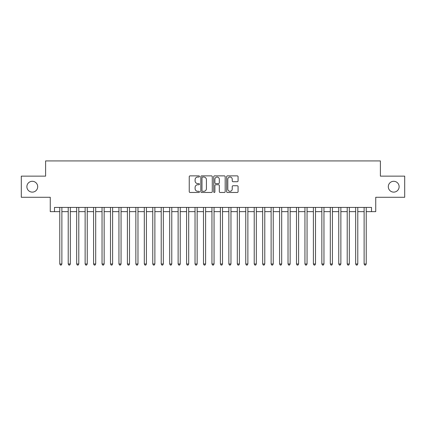 <?xml version="1.0" encoding="UTF-8"?>
<svg xmlns="http://www.w3.org/2000/svg" width="426" height="426" viewBox="0 0 426 426"><rect width="100%" height="100%" fill="white"/><g stroke="black" fill="none" stroke-linecap="round" stroke-linejoin="round"><path stroke-width="0.64" d="M199.475 176.455A0.58 0.58 0 0 0 198.894 175.874L190.076 175.874A0.831 0.831 0 0 0 189.245 176.705L189.245 191.641A0.831 0.831 0 0 0 190.076 192.467L198.894 192.467A0.58 0.58 0 0 0 199.475 191.886A0.58 0.58 0 0 0 198.894 191.306L197.749 191.306A2.657 2.657 0 0 1 195.097 188.654L195.097 187.408A2.657 2.657 0 0 1 197.749 184.751L198.894 184.751A0.58 0.58 0 0 0 199.475 184.17A0.58 0.58 0 0 0 198.894 183.59L197.749 183.59A2.657 2.657 0 0 1 195.097 180.933L195.097 179.692A2.657 2.657 0 0 1 197.749 177.035L198.894 177.035A0.58 0.58 0 0 0 199.475 176.455M388.299 186.705A5.41 5.41 0 0 0 393.709 192.121A5.41 5.41 0 0 0 399.119 186.705A5.41 5.41 0 0 0 393.709 181.295A5.41 5.41 0 0 0 388.299 186.705M26.881 186.705A5.41 5.41 0 0 0 32.291 192.121A5.41 5.41 0 0 0 37.701 186.705A5.41 5.41 0 0 0 32.291 181.295A5.41 5.41 0 0 0 26.881 186.705M237.25 181.721A0.831 0.831 0 0 0 238.081 180.896L238.081 176.705A0.831 0.831 0 0 0 237.25 175.874L227.457 175.874A0.831 0.831 0 0 0 226.632 176.705L226.632 191.641A0.831 0.831 0 0 0 227.457 192.467L237.25 192.467A0.831 0.831 0 0 0 238.081 191.641L238.081 186.577A0.831 0.831 0 0 0 237.25 185.747L233.059 185.747A0.831 0.831 0 0 0 232.234 186.577L232.234 189.085A2.221 2.221 0 0 1 230.013 191.306A2.221 2.221 0 0 1 227.793 189.085L227.793 179.255A2.221 2.221 0 0 1 230.013 177.035A2.221 2.221 0 0 1 232.234 179.255L232.234 180.896A0.831 0.831 0 0 0 233.059 181.721L237.25 181.721M54.485 211.647L54.485 207.419L371.515 207.419L371.515 211.647L375.743 211.647L375.743 197.275L404.7 197.275L404.7 176.14L380.397 176.14L380.397 160.921L45.603 160.921L45.603 176.14L21.3 176.14L21.3 197.275L50.257 197.275L50.257 211.647L59.768 211.647M212.276 176.705A0.831 0.831 0 0 0 211.445 175.874L201.652 175.874A0.831 0.831 0 0 0 200.822 176.705L200.822 191.641A0.831 0.831 0 0 0 201.652 192.467L211.445 192.467A0.831 0.831 0 0 0 212.276 191.641L212.276 176.705M214.555 175.874L224.348 175.874A0.831 0.831 0 0 1 225.178 176.705L225.178 191.641A0.831 0.831 0 0 1 224.348 192.467L220.157 192.467A0.831 0.831 0 0 1 219.326 191.641L219.326 185.582A0.831 0.831 0 0 0 218.495 184.751L215.716 184.751A0.831 0.831 0 0 0 214.89 185.582L214.89 191.886A0.58 0.58 0 0 1 214.305 192.467A0.58 0.58 0 0 1 213.724 191.886L213.724 176.705A0.831 0.831 0 0 1 214.555 175.874M61.882 211.647L68.219 211.647M70.333 211.647L76.675 211.647M78.789 211.647L85.131 211.647M87.245 211.647L93.582 211.647M95.696 211.647L102.038 211.647M104.152 211.647L110.494 211.647M112.608 211.647L118.945 211.647M121.059 211.647L127.401 211.647M129.515 211.647L135.857 211.647M137.971 211.647L144.308 211.647M146.422 211.647L152.764 211.647M154.878 211.647L161.22 211.647M163.334 211.647L169.67 211.647M171.785 211.647L178.127 211.647M180.241 211.647L186.583 211.647M188.697 211.647L195.033 211.647M197.147 211.647L203.49 211.647M205.604 211.647L211.946 211.647M214.054 211.647L220.396 211.647M222.51 211.647L228.853 211.647M230.967 211.647L237.303 211.647M239.417 211.647L245.759 211.647M247.873 211.647L254.215 211.647M256.33 211.647L262.666 211.647M264.78 211.647L271.122 211.647M273.236 211.647L279.578 211.647M281.692 211.647L288.029 211.647M290.143 211.647L296.485 211.647M298.599 211.647L304.941 211.647M307.055 211.647L313.392 211.647M315.506 211.647L321.848 211.647M323.962 211.647L330.304 211.647M332.418 211.647L338.755 211.647M340.869 211.647L347.211 211.647M349.325 211.647L355.667 211.647M357.781 211.647L364.118 211.647M366.232 211.647L371.515 211.647M202.563 177.035A0.58 0.58 0 0 0 201.983 177.615L201.983 190.726A0.58 0.58 0 0 0 202.563 191.306L203.766 191.306A2.657 2.657 0 0 0 206.424 188.654L206.424 179.692A2.657 2.657 0 0 0 203.766 177.035L202.563 177.035M219.326 179.298A2.221 2.221 0 0 0 217.106 177.078A2.221 2.221 0 0 0 214.89 179.298L214.89 182.759A0.831 0.831 0 0 0 215.716 183.59L218.495 183.59A0.831 0.831 0 0 0 219.326 182.759L219.326 179.298M61.882 207.419L61.882 263.982L59.768 263.982L59.768 207.419M61.882 263.982L61.248 265.079L60.401 265.079L59.768 263.982M70.333 207.419L70.333 263.982L68.219 263.982L68.219 207.419M70.333 263.982L69.699 265.079L68.858 265.079L68.219 263.982M78.789 207.419L78.789 263.982L76.675 263.982L76.675 207.419M78.789 263.982L78.155 265.079L77.308 265.079L76.675 263.982M87.245 207.419L87.245 263.982L85.131 263.982L85.131 207.419M87.245 263.982L86.611 265.079L85.764 265.079L85.131 263.982M95.696 207.419L95.696 263.982L93.582 263.982L93.582 207.419M95.696 263.982L95.062 265.079L94.215 265.079L93.582 263.982M104.152 207.419L104.152 263.982L102.038 263.982L102.038 207.419M104.152 263.982L103.518 265.079L102.671 265.079L102.038 263.982M112.608 207.419L112.608 263.982L110.494 263.982L110.494 207.419M112.608 263.982L111.974 265.079L111.127 265.079L110.494 263.982M121.059 207.419L121.059 263.982L118.945 263.982L118.945 207.419M121.059 263.982L120.425 265.079L119.578 265.079L118.945 263.982M129.515 207.419L129.515 263.982L127.401 263.982L127.401 207.419M129.515 263.982L128.881 265.079L128.034 265.079L127.401 263.982M137.971 207.419L137.971 263.982L135.857 263.982L135.857 207.419M137.971 263.982L137.337 265.079L136.49 265.079L135.857 263.982M146.422 207.419L146.422 263.982L144.308 263.982L144.308 207.419M146.422 263.982L145.788 265.079L144.941 265.079L144.308 263.982M154.878 207.419L154.878 263.982L152.764 263.982L152.764 207.419M154.878 263.982L154.244 265.079L153.397 265.079L152.764 263.982M163.334 207.419L163.334 263.982L161.22 263.982L161.22 207.419M163.334 263.982L162.695 265.079L161.853 265.079L161.22 263.982M171.785 207.419L171.785 263.982L169.67 263.982L169.67 207.419M171.785 263.982L171.151 265.079L170.304 265.079L169.67 263.982M180.241 207.419L180.241 263.982L178.127 263.982L178.127 207.419M180.241 263.982L179.607 265.079L178.76 265.079L178.127 263.982M188.697 207.419L188.697 263.982L186.583 263.982L186.583 207.419M188.697 263.982L188.058 265.079L187.216 265.079L186.583 263.982M197.147 207.419L197.147 263.982L195.033 263.982L195.033 207.419M197.147 263.982L196.514 265.079L195.667 265.079L195.033 263.982M205.604 207.419L205.604 263.982L203.49 263.982L203.49 207.419M205.604 263.982L204.97 265.079L204.123 265.079L203.49 263.982M214.054 207.419L214.054 263.982L211.946 263.982L211.946 207.419M214.054 263.982L213.421 265.079L212.579 265.079L211.946 263.982M222.51 207.419L222.51 263.982L220.396 263.982L220.396 207.419M222.51 263.982L221.877 265.079L221.03 265.079L220.396 263.982M230.967 207.419L230.967 263.982L228.853 263.982L228.853 207.419M230.967 263.982L230.333 265.079L229.486 265.079L228.853 263.982M239.417 207.419L239.417 263.982L237.303 263.982L237.303 207.419M239.417 263.982L238.784 265.079L237.942 265.079L237.303 263.982M247.873 207.419L247.873 263.982L245.759 263.982L245.759 207.419M247.873 263.982L247.24 265.079L246.393 265.079L245.759 263.982M256.33 207.419L256.33 263.982L254.215 263.982L254.215 207.419M256.33 263.982L255.696 265.079L254.849 265.079L254.215 263.982M264.78 207.419L264.78 263.982L262.666 263.982L262.666 207.419M264.78 263.982L264.147 265.079L263.305 265.079L262.666 263.982M273.236 207.419L273.236 263.982L271.122 263.982L271.122 207.419M273.236 263.982L272.603 265.079L271.756 265.079L271.122 263.982M281.692 207.419L281.692 263.982L279.578 263.982L279.578 207.419M281.692 263.982L281.059 265.079L280.212 265.079L279.578 263.982M290.143 207.419L290.143 263.982L288.029 263.982L288.029 207.419M290.143 263.982L289.51 265.079L288.663 265.079L288.029 263.982M298.599 207.419L298.599 263.982L296.485 263.982L296.485 207.419M298.599 263.982L297.966 265.079L297.119 265.079L296.485 263.982M307.055 207.419L307.055 263.982L304.941 263.982L304.941 207.419M307.055 263.982L306.422 265.079L305.575 265.079L304.941 263.982M315.506 207.419L315.506 263.982L313.392 263.982L313.392 207.419M315.506 263.982L314.873 265.079L314.026 265.079L313.392 263.982M323.962 207.419L323.962 263.982L321.848 263.982L321.848 207.419M323.962 263.982L323.329 265.079L322.482 265.079L321.848 263.982M332.418 207.419L332.418 263.982L330.304 263.982L330.304 207.419M332.418 263.982L331.785 265.079L330.938 265.079L330.304 263.982M340.869 207.419L340.869 263.982L338.755 263.982L338.755 207.419M340.869 263.982L340.236 265.079L339.389 265.079L338.755 263.982M349.325 207.419L349.325 263.982L347.211 263.982L347.211 207.419M349.325 263.982L348.692 265.079L347.845 265.079L347.211 263.982M357.781 207.419L357.781 263.982L355.667 263.982L355.667 207.419M357.781 263.982L357.142 265.079L356.301 265.079L355.667 263.982M366.232 207.419L366.232 263.982L364.118 263.982L364.118 207.419M366.232 263.982L365.599 265.079L364.752 265.079L364.118 263.982"/></g></svg>
